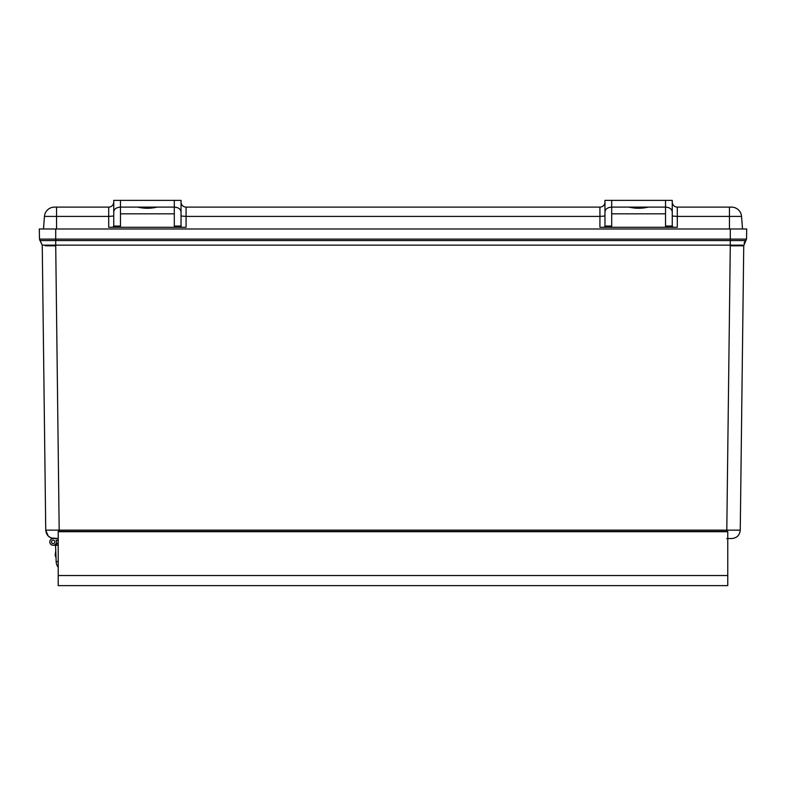 <?xml version="1.0" encoding="UTF-8"?>
<svg xmlns="http://www.w3.org/2000/svg" width="786" height="786" viewBox="0 0 786 786"><rect width="100%" height="100%" fill="white"/><g stroke="black" fill="none" stroke-linecap="round" stroke-linejoin="round"><path stroke-width="1.18" d="M745.845 240.585L743.743 245.802L745.845 240.585L744.558 242.157L746.523 239.111L730.282 239.111L730.282 245.144L55.718 245.144L55.718 240.585L745.845 240.585L746.523 239.111L746.7 228.981L730.282 228.981L730.282 239.111L55.718 239.111L55.718 240.585L40.155 240.585L42.248 245.144L39.742 240.064M740.658 245.802L743.743 245.802L740.255 530.147C739.705 535.237 736.875 538.027 731.776 538.518L726.795 538.518L731.776 538.518C736.875 538.027 739.705 535.237 740.255 530.147L726.795 530.147L726.795 531.454M739.115 530.177L735.205 530.186M743.743 245.802L730.282 245.802L726.795 530.147L45.745 530.147L48.221 536.023M56.543 540.198L56.091 540.198A3.36 3.36 0 0 1 54.332 545.042A3.36 3.36 0 0 1 49.862 542.468A3.36 3.36 0 0 1 53.183 538.518L58.213 538.518L51.316 538.007M744.313 242.648L744.106 243.149L744.313 242.648M45.745 530.147C46.295 535.237 49.125 538.027 54.224 538.518C49.125 538.027 46.295 535.237 45.745 530.147L42.248 245.144L55.718 245.144L55.718 245.802L45.342 245.802M50.835 537.811L48.359 536.16M55.718 228.981L55.718 239.111L39.477 239.111L39.3 228.981L730.282 228.981M39.477 239.111L42.248 245.144M43.476 228.981L44.458 216.415A10.09 10.09 0 0 1 54.529 207.111L56.543 207.111L56.543 216.415L44.458 216.415A10.09 10.09 0 0 1 54.529 207.111M729.457 228.981L729.457 216.415L677.306 216.415L677.306 227.292L599.924 227.292L599.924 216.415L186.076 216.415L186.076 227.292L108.694 227.292L108.694 216.415L56.543 216.415L56.543 228.981M742.524 228.981L741.542 216.415L729.457 216.415L729.457 207.111L677.306 207.111L677.306 216.415L672.256 216.022M677.306 227.292L673.16 227.292L672.256 226.063L665.526 226.063L665.526 227.292M113.744 216.022L108.694 216.415L108.694 207.111L56.543 207.111M120.474 227.292L120.474 226.063L113.744 226.063L112.84 227.292M186.076 227.292L181.93 227.292L181.035 226.663L181.035 200.381L174.305 200.381L174.305 227.292M604.965 216.022L599.924 216.415L599.924 207.111L186.076 207.111L186.076 216.415L181.035 216.022M611.695 227.292L611.695 200.381L604.965 200.381L604.965 226.663L604.07 227.292M729.457 207.111L731.471 207.111A10.09 10.09 0 0 1 741.542 216.415M628.938 207.111C635.373 208.644 641.828 208.644 648.283 207.111M611.695 200.381L672.256 200.381L672.256 211.856C671.833 208.997 669.584 207.406 665.526 207.111L665.526 226.063M672.256 202.061A5.05 5.05 0 0 0 677.306 207.111M672.256 211.856L672.256 226.063M108.694 207.111A5.05 5.05 0 0 0 113.744 202.061M113.744 226.063L113.744 200.381L174.305 200.381M120.474 226.063L120.474 207.111C116.416 207.406 114.167 208.997 113.744 211.856M137.717 207.111C144.152 208.644 150.598 208.644 157.062 207.111M181.035 202.061L181.035 202.061A5.05 5.05 0 0 0 186.076 207.111M599.924 207.111A5.05 5.05 0 0 0 604.965 202.061L604.965 202.061M665.526 200.381L665.526 207.111L611.695 207.111C607.637 207.406 605.397 208.997 604.965 211.856M181.035 211.856C180.603 208.997 178.363 207.406 174.305 207.111L120.474 207.111L120.474 200.381M727.757 575.529L727.757 531.719L58.213 531.719L58.213 585.619L727.757 585.619L727.757 575.529L58.213 575.529M58.213 567.345A10.09 10.09 0 0 1 56.16 561.577A10.09 10.09 0 0 0 58.213 567.345A10.09 10.09 0 0 1 56.16 561.577L55.58 545.248L53.183 545.248L58.213 545.248M51.493 541.878A1.68 1.68 0 0 1 54.018 540.424A1.68 1.68 0 0 1 54.018 543.342A1.68 1.68 0 0 1 51.493 541.878M53.183 538.518L56.543 538.518M54.863 541.878A1.68 1.68 0 0 0 52.338 540.424A1.68 1.68 0 0 0 52.338 543.342A1.68 1.68 0 0 0 54.863 541.878M58.213 540.198L56.091 540.198A3.36 3.36 0 0 1 56.091 543.568L58.213 543.568M56.543 543.568L56.543 545.248M56.091 540.198A3.36 3.36 0 0 1 56.091 543.568M55.767 550.436L55.158 555.378L56.012 557.52M730.282 245.802L730.282 245.144L743.753 245.144M55.718 245.802L59.205 531.454M40.41 240.585L45.254 240.585M611.695 213.841L665.526 213.841M120.474 213.841L174.305 213.841M181.035 226.063L174.305 226.063M611.695 226.063L604.965 226.063M56.16 561.577L58.213 561.577M727.757 531.454L58.213 531.454"/></g></svg>
